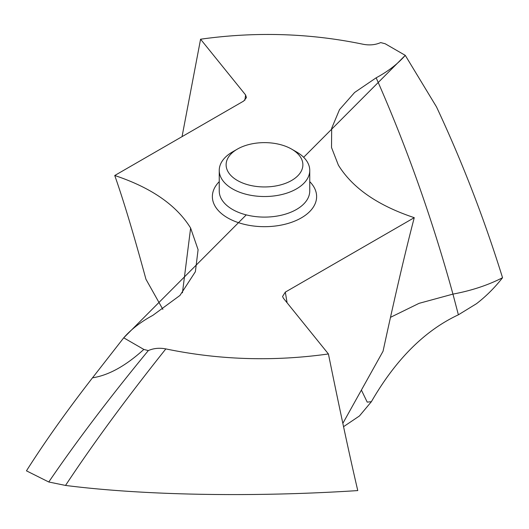 <?xml version="1.0" encoding="UTF-8"?>
<svg xmlns="http://www.w3.org/2000/svg" width="529" height="529" viewBox="0 0 529 529"><rect width="100%" height="100%" fill="white"/><g stroke="black" fill="none" stroke-linecap="round" stroke-linejoin="round"><path stroke-width="0.79" d="M342.838 423.365L383.042 351.249C395.15 295.387 405.551 250.858 414.26 217.67C377.792 205.53 352.499 188.013 338.368 165.121L331.518 147.518L331.676 128.296L339.512 109.609L354.615 92.476L376.159 77.816C388.167 71.322 397.874 63.837 405.267 55.353L385.172 43.748A290.93 167.964 0 0 0 380.675 42.591C375.345 44.925 369.5 45.481 363.152 44.264C309.842 33.175 255.652 31.489 200.577 39.212L245.601 94.949L246.435 97.607L243.677 101.059L114.74 175.502C151.201 187.643 176.501 205.153 190.625 228.052L198.091 249.701L195.373 271.714L179.966 295.44L152.841 315.357C140.826 321.844 131.126 329.336 123.726 337.819L92.496 377.832C108.676 375.312 125.783 365.843 143.828 349.424A290.93 167.964 0 0 0 148.325 350.575C109.675 397.517 76.493 441.318 48.767 481.992L26.45 470.836C44.793 441.9 66.806 410.901 92.496 377.825C66.806 410.894 44.793 441.9 26.45 470.836M148.325 350.575C153.655 348.247 159.493 347.692 165.841 348.909C219.151 359.998 273.348 361.677 328.416 353.961C340.068 411.251 349.854 456.791 357.769 490.581C256.393 497.181 146.156 495.719 65.523 485.437L48.767 481.992M143.828 349.424L123.726 337.819L246.256 214.886M328.416 353.961L283.399 298.217L282.565 296.491L285.316 292.114L414.26 217.67M114.74 175.502C123.442 200.147 133.85 234.731 145.951 279.252L162.866 309.386M343.546 426.678L359.442 415.973L371.378 401.703L367.212 402.126L361.4 390.078M458.385 314.808L476.523 303.679C486.091 296.293 494.767 287.644 502.543 277.725C494.767 287.644 486.098 296.293 476.523 303.679L458.385 314.808C424.741 330.532 395.738 359.502 371.378 401.703C395.738 359.502 424.741 330.532 458.385 314.808L452.95 294.111L419.041 303.348L390.442 317.36M405.267 55.353L436.498 106.898C462.194 161.768 484.207 218.708 502.543 277.725C484.207 218.715 462.194 161.768 436.498 106.891L405.267 55.353L303.653 157.298M182.049 136.641L200.577 39.212M237.356 149.118L232.496 151.922A45.256 26.126 0 0 0 219.244 170.398A45.256 26.126 0 0 0 232.496 188.873A45.256 26.126 0 0 0 281.818 194.54A45.256 26.126 0 0 0 309.749 170.398A45.256 26.126 0 0 0 296.498 151.922L291.638 149.118A38.379 22.158 0 0 0 237.356 149.118A38.379 22.158 0 0 0 237.356 180.455A38.379 22.158 0 0 0 291.638 180.455A38.379 22.158 0 0 0 291.638 149.118L296.498 151.922M92.496 377.832L123.726 337.819M309.749 181.652A52.126 30.093 180 0 1 296.141 220.5A52.126 30.093 180 0 1 227.642 217.869A52.126 30.093 180 0 1 219.244 181.652M182.445 292.782L190.625 228.052M287.102 302.806L285.316 292.114M502.543 277.725C487.943 285.204 471.412 290.666 452.95 294.111C432.16 218.689 406.563 146.593 376.159 77.816M245.601 94.949L244.901 100.206M65.523 485.437C93.111 443.672 126.55 398.165 165.841 348.909M309.749 170.398L309.749 190.976A45.256 26.126 180 0 1 281.818 215.111A45.256 26.126 180 0 1 232.496 209.451A45.256 26.126 180 0 1 219.244 190.976L219.244 170.398"/></g></svg>
